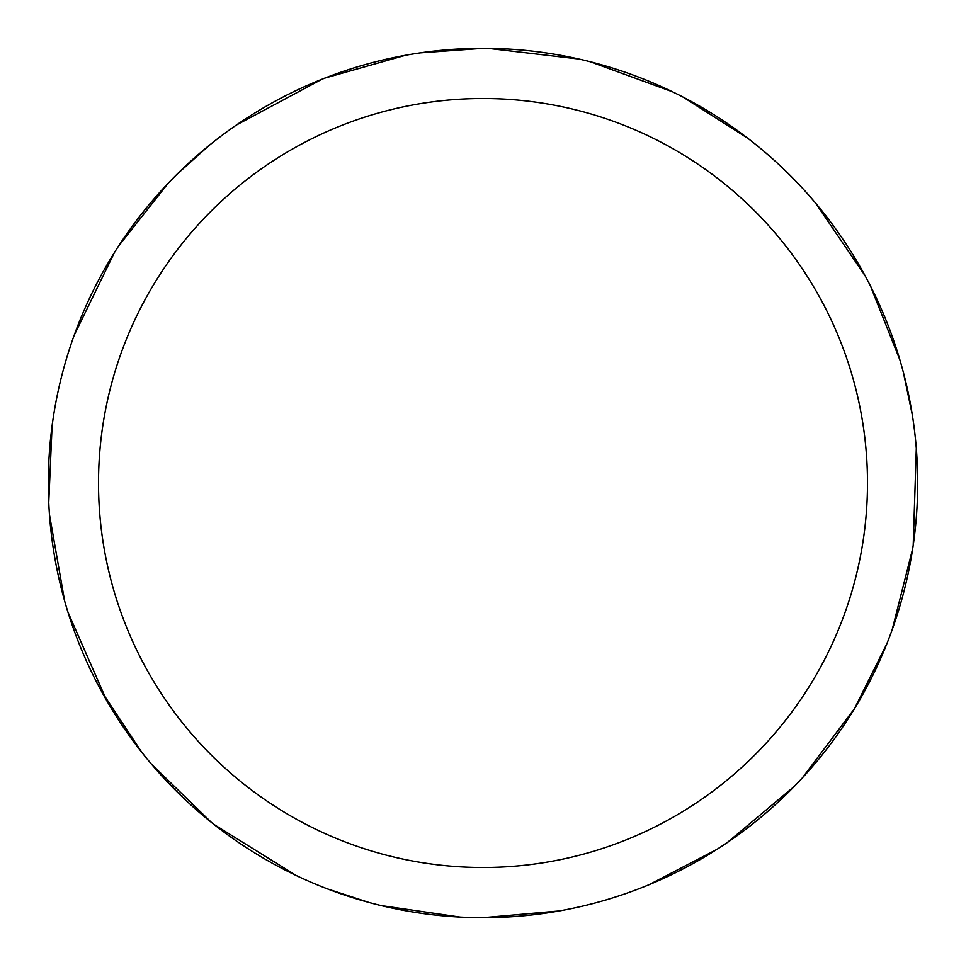 <?xml version="1.0" encoding="UTF-8"?>
<svg xmlns="http://www.w3.org/2000/svg" width="966" height="966" viewBox="0 0 966 966"><rect width="100%" height="100%" fill="white"/><g stroke="black" fill="none" stroke-linecap="round" stroke-linejoin="round"><path stroke-width="1.45" d="M420.379 52.852L482.976 48.312A434.688 434.688 0 0 1 917.688 483A434.688 434.688 0 0 1 483 917.688A434.688 434.688 0 0 1 48.312 483A434.688 434.688 0 0 1 483 48.312L493.36 48.445M483 98.508A384.492 384.492 0 0 1 867.492 483A384.492 384.492 0 0 1 483 867.504A384.492 384.492 0 0 1 98.508 483A384.492 384.492 0 0 1 483 98.508M559.338 910.938L483.012 917.7L467.677 917.422M296.284 875.546L213.969 824.433M106.803 700.785L67.898 612.033M683.324 97.228L747.913 138.367M870.342 285.719L899.95 360.101M912.713 548.567L892.173 629.735M794.306 786.396L727.132 842.654M903.379 372.393L912.315 414.885M886.836 643.851L854.161 709.261M716.929 849.38L648.995 884.747M488.035 48.348L578.815 59.011M590.093 61.715L672.396 91.746M815.425 202.92L865.101 275.757M916.311 448.429L913.208 545.283M854.898 708.066L802.287 777.98M177.019 174.254L209.344 145.262M460.19 917.096L380.966 905.553M211.373 822.368L151.348 763.997M64.613 600.912L49.459 514.6M74.225 335.154L114.447 252.524M236.404 125.037L321.835 79.297M368.614 902.365L327.341 888.865M141.785 752.309L101.478 691.318M48.747 502.405L52.079 425.897M118.468 246.209L168.084 183.371M324.914 78.077L405.478 55.279"/></g></svg>
